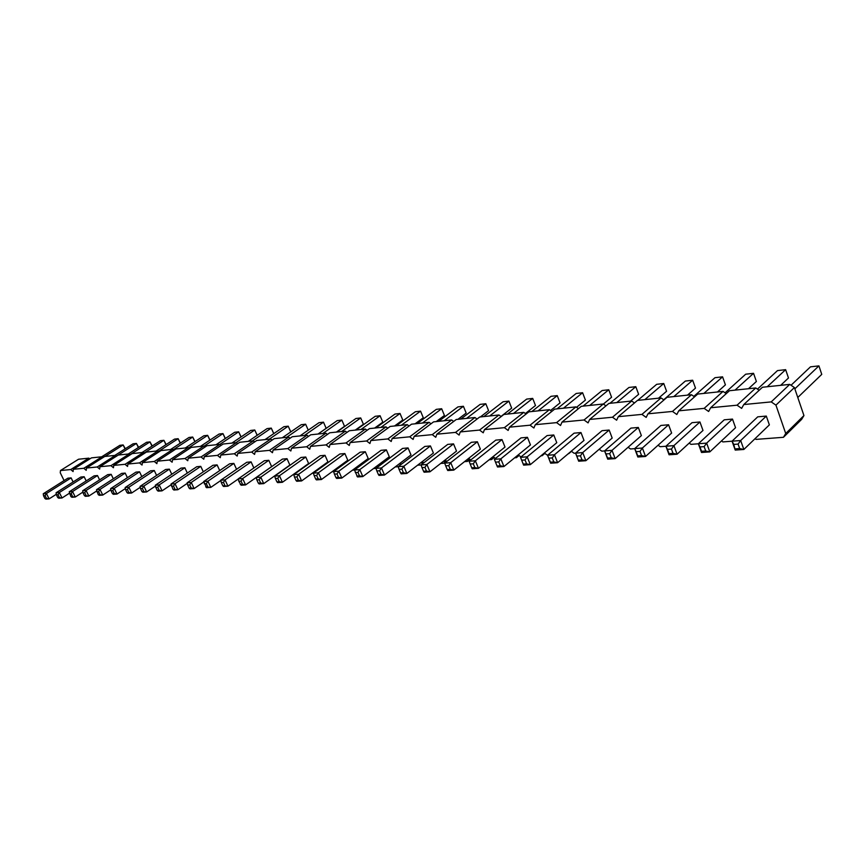 <?xml version="1.0" encoding="UTF-8"?>
<svg xmlns="http://www.w3.org/2000/svg" width="865" height="865" viewBox="0 0 865 865"><rect width="100%" height="100%" fill="white"/><g stroke="black" fill="none" stroke-linecap="round" stroke-linejoin="round"><path stroke-width="1.3" d="M64.097 480.583L60.258 472.777L60.474 470.538L70.735 469.544L73.082 471.566L73.32 469.295L83.819 468.279L86.208 470.322L86.478 468.03L97.237 466.992L99.659 469.057L99.951 466.722L110.969 465.662L113.434 467.749L113.758 465.392L125.057 464.3L127.555 466.419L127.912 464.029L139.492 462.905L142.033 465.046L142.422 462.624L154.284 461.478L156.879 463.651L157.289 461.186L169.475 460.007L172.113 462.202L172.557 459.715L185.056 458.504L187.737 460.731L188.224 458.201L201.048 456.958L203.783 459.218L204.302 456.644L217.472 455.379L220.261 457.661L220.813 455.055L234.339 453.747L237.183 456.06L237.767 453.411L251.672 452.071L254.57 454.417L255.197 451.735L269.491 450.351L272.443 452.719L273.124 450.005L287.818 448.578L290.835 450.989L291.548 448.221L306.675 446.762L309.746 449.195L310.513 446.394L326.083 444.891L329.208 447.356L330.03 444.502L346.054 442.956L349.255 445.464L350.12 442.566L366.63 440.977L369.906 443.507L370.825 440.566L387.844 438.923L391.185 441.496L392.159 438.512L409.707 436.814L413.113 439.431L414.162 436.382L432.262 434.63L435.744 437.29L436.857 434.187L455.541 432.392L459.099 435.084L460.277 431.927L479.567 430.067L483.221 432.803L484.465 429.591L504.392 427.667L508.133 430.446L509.463 427.18L530.061 425.191L533.878 428.013L535.294 424.683L556.595 422.628L560.52 425.493L562.012 422.109L584.059 419.979L588.081 422.888L589.66 419.439L612.485 417.233L616.615 420.195L618.302 416.671L641.949 414.389L646.177 417.395L647.971 413.805L672.483 411.437L676.83 414.497L678.733 410.832L704.164 408.377L708.63 411.491L710.641 407.75L737.056 405.198L741.64 408.377L743.781 404.55L771.212 401.901L775.937 405.134L785.723 433.506L803.942 415.568L801.66 419.341L783.452 437.301L756.021 439.388L755.026 438.696M785.723 433.506L783.452 437.301M775.937 405.134L794.405 387.542L803.942 415.568M732.049 441.182L733.769 444.415L738.083 444.091L740.678 440.523L766.304 416.076L757.729 416.844L732.049 441.182L740.678 440.523L743.857 449.465L735.218 450.081L732.049 441.182L722.88 441.918L721.486 440.934M698.358 443.788L690.951 444.351L689.189 443.107M665.931 446.264L660.168 446.708L658.092 445.216M634.694 448.654L630.477 448.967L628.109 447.259M638.327 427.461L641.376 435.614L615.156 458.623L611.252 457.79L609.674 453.649L612.009 450.341L638.327 427.461L630.942 428.11L604.581 450.914L612.009 450.341L615.156 458.623L607.738 459.153L604.581 450.914L601.813 451.162L599.185 449.249M575.56 453.13L576.869 456.093L580.447 455.823L582.718 452.579L609.144 430.056L602.018 430.684L575.56 453.13L582.718 452.579L585.865 460.71L578.696 461.218L575.56 453.13L574.122 453.271L571.268 451.173M568.943 453.141L568.251 453.714M547.567 455.304L544.312 453.044M542.701 454.385L542.117 455.714L540.993 455.801M521 456.925L518.254 454.871M517.248 455.693L516.405 457.671L514.643 457.812M495.461 458.461L493.05 456.644M492.553 457.034L491.536 459.575L489.168 459.758M470.765 459.953L468.668 458.364M468.614 458.407L467.446 461.413L464.527 461.64M446.87 461.423L445.237 460.169L444.123 463.197L440.674 463.456M423.742 462.851L422.563 461.942L421.677 464.44M421.071 464.948L417.568 465.219M401.338 464.256L400.582 463.672L400.041 465.24M398.181 466.7L395.186 466.927M379.627 465.63L379 466.105M375.994 468.387L373.485 468.581M355.31 472.582L357.969 472.387L359.808 469.598L362.824 476.572L357.505 476.95L354.499 469.998L359.808 469.598L386.363 449.865L381.032 450.33L354.499 469.998L352.444 470.192M333.663 471.62L332.03 471.749M313.433 473.166L312.211 473.263M293.808 474.669L292.965 474.734M96.502 489.698L98.242 494.629L99.237 495.321L102.751 495.072L100.005 489.428L96.502 489.698L121.641 473.393L125.176 473.079L127.393 477.696M125.371 488.563L117.013 494.056L114.223 493.483L112.428 493.612L113.412 494.315L117.013 494.056L114.245 488.347L110.655 488.617L135.913 472.128L139.535 471.803L141.806 476.572M155.516 486.033L146.65 491.947L141.903 491.493L142.855 492.217L146.65 491.947L143.85 486.087L140.065 486.368L165.561 469.49L169.367 469.154L171.767 474.247M140.249 487.309L131.642 493.018L128.82 492.434L126.971 492.563L127.944 493.277L131.642 493.018L128.853 487.233L125.166 487.514L150.553 470.83L154.262 470.495L156.597 475.426M171.043 484.011L172.946 489.266L173.876 490.012L177.866 489.731L175.033 483.708L171.043 484.011L196.755 466.722L200.767 466.365L203.307 471.825M171.194 484.703L162.047 490.855L157.214 490.39L158.165 491.136L162.047 490.855L159.236 484.908L155.343 485.2L180.958 468.127L184.861 467.77L187.327 473.058M203.816 481.946L194.106 488.574L191.143 487.957L189.1 488.109L190.008 488.866L194.106 488.574L191.251 482.465L187.154 482.778L212.974 465.273L217.104 464.905L219.71 470.582M203.718 481.513L206.584 487.687L210.801 487.384L207.924 481.189L203.718 481.513L229.636 463.791L233.874 463.413L236.556 469.295M386.363 449.865L389.293 456.752L362.824 476.572L359.472 475.869L357.969 472.387M365.3 451.735L368.22 458.515L341.805 478.075L338.799 471.198L365.3 451.735L360.143 452.19L333.652 471.598L338.799 471.198L337.004 473.944L338.507 477.372L341.805 478.075L336.647 478.432L335.923 477.556L338.507 477.372M313.422 473.133L314.168 475.642L316.666 475.458L318.428 472.755L313.422 473.133L339.858 453.995L344.865 453.552L347.773 460.223L321.412 479.524L318.428 472.755L344.865 453.552M293.797 474.636L294.5 477.102L296.922 476.929L298.652 474.269L293.797 474.636L320.158 455.747L325.024 455.314L327.911 461.888L301.615 480.929L298.652 474.269L325.024 455.314M268.81 460.31L271.642 466.613L245.584 484.919L242.676 478.54L268.81 460.31L264.333 460.71L238.221 478.875L242.676 478.54L241.054 481.081L238.827 481.254L238.221 478.875M256.224 477.502L256.851 479.913L259.143 479.74L260.798 477.156L256.224 477.502L282.423 459.099L287.018 458.688L289.872 465.078L263.728 483.621L260.798 477.156L287.018 458.688M274.735 476.096L275.405 478.529L277.762 478.356L279.449 475.728L274.735 476.096L301.02 457.444L305.756 457.023L308.621 463.51L282.401 482.292L279.449 475.728L305.756 457.023M238.253 478.994L227.949 486.173L222.748 485.687L223.624 486.476L227.949 486.173L225.062 479.88L220.726 480.216L246.752 462.278L251.099 461.888L253.867 467.987M375.994 468.365L376.848 470.982L379.594 470.776L381.465 467.943L375.994 468.365L402.571 448.416L408.064 447.929L411.005 454.925L384.503 475.036L381.465 467.943L408.064 447.929M609.144 430.056L612.193 438.058L585.865 460.71L582.026 459.888L580.447 455.823M550.681 463.207L550.367 462.159L553.816 461.91L557.601 462.721L550.681 463.207L547.556 455.26L574.079 433.17L580.977 432.554L584.005 440.426L557.601 462.721L554.465 454.741L580.977 432.554M494.38 459.326L495.504 462.148L498.727 461.91L500.835 458.828L494.38 459.326L521.011 437.885L527.445 437.312L530.461 444.913L503.938 466.538L500.835 458.828L527.445 437.312M523.628 465.132L523.249 464.105L526.59 463.867L530.31 464.656L523.628 465.132L520.514 457.325L547.102 435.571L553.762 434.976L556.779 442.707L530.31 464.656L527.185 456.817L553.762 434.976M398.17 466.668L399.068 469.327L401.901 469.111L403.825 466.235L398.17 466.668L424.78 446.448L430.446 445.94L433.408 453.044L406.874 473.436L403.825 466.235L430.446 445.94M421.06 464.927L422.012 467.619L424.931 467.403L426.899 464.473L421.06 464.927L447.702 444.405L453.541 443.886L456.515 451.108L429.959 471.803L426.899 464.473L453.541 443.886M502.003 439.582L505.009 447.043L478.464 468.343L475.361 460.775L502.003 439.582L495.775 440.134L469.133 461.25L475.361 460.775L473.306 463.802L474.853 467.587L478.464 468.343L472.225 468.798L471.739 467.803L474.853 467.587M444.697 463.121L445.702 465.857L448.719 465.63L450.73 462.656L444.697 463.121L471.349 442.307L477.383 441.766L480.367 449.108L453.811 470.106L450.73 462.656L477.383 441.766M96.718 490.952L88.835 496.067L84.402 495.623L85.419 496.305L88.835 496.067L86.111 490.487L82.694 490.747L107.714 474.636L111.163 474.323L113.326 478.788M637.84 457.012L637.721 455.887L641.571 455.606L645.539 456.461L637.84 457.012L634.683 448.611L660.914 425.45L668.58 424.769L671.629 433.073L645.539 456.461L642.381 448.027L668.58 424.769M69.222 491.785L70.908 496.596L71.925 497.267L75.266 497.029L72.563 491.525L69.222 491.785L94.123 475.847L97.496 475.545L99.594 479.87M766.304 416.076L769.363 424.877L743.857 449.465L739.672 448.567L738.083 444.091M701.515 452.482L701.558 451.303L705.71 451L709.819 451.887L701.515 452.482L698.347 443.756L724.243 419.817L732.493 419.082L735.553 427.71L709.819 451.887L706.651 443.118L732.493 419.082M699.936 421.979L702.996 430.446L677.068 454.222L673.911 445.616L699.936 421.979L691.989 422.682L665.909 446.232L673.911 445.616L671.456 449.054L673.035 453.346L677.068 454.222L669.077 454.785L665.909 446.232L667.456 449.346L671.456 449.054M69.449 493.212L62.031 497.97L57.739 497.537L58.766 498.208L62.031 497.97L59.339 492.531L56.084 492.78L80.856 477.026L84.143 476.734L86.197 480.918M56.312 494.293L49.1 498.889L46.472 498.348L44.883 498.467L45.921 499.116L49.1 498.889L46.429 493.515L43.25 493.764L67.903 478.172L71.114 477.891L73.103 481.956M60.474 470.538L78.542 459.239L88.857 458.147L89.787 458.937M73.32 469.295L91.474 457.877L102.038 456.763L102.989 457.574M86.478 468.03L104.719 456.482L115.532 455.336L116.516 456.169M99.951 466.722L118.278 455.055L129.361 453.887L130.377 454.741M113.758 465.392L132.161 453.595L143.525 452.395L144.574 453.271M127.912 464.029L146.401 452.092L158.036 450.87L159.128 451.768M142.422 462.624L160.987 450.557L172.924 449.303L174.038 450.233M157.289 461.186L175.941 448.978L188.181 447.692L189.338 448.643M172.557 459.715L191.284 447.367L203.837 446.048L205.037 447.032M188.224 458.201L207.016 445.713L219.905 444.351L221.148 445.367M204.302 456.644L223.17 444.015L236.404 442.621L237.691 443.659M220.813 455.055L239.756 442.264L253.337 440.836L254.678 441.907M237.767 453.411L256.786 440.48L270.734 439.009L272.118 440.112M255.197 451.735L274.27 438.631L288.618 437.128L290.056 438.263M273.124 450.005L292.251 436.739L306.999 435.192L308.491 436.371M291.548 448.221L310.74 434.792L325.9 433.203L327.457 434.414M310.513 446.394L329.749 432.792L345.351 431.148L346.973 432.414M330.03 444.502L349.309 430.738L365.376 429.04L367.052 430.348M350.12 442.566L369.452 428.618L385.985 426.878L387.736 428.218M370.825 440.566L390.18 426.434L407.22 424.639L409.048 426.034M392.159 438.512L411.545 424.185L429.105 422.336L431.008 423.774M414.162 436.382L433.57 421.871L451.671 419.957L453.66 421.46M436.857 434.187L456.277 419.482L474.95 417.514L477.026 419.06M460.277 431.927L479.697 417.017L498.975 414.984L501.149 416.595M484.465 429.591L503.873 414.465L523.79 412.367L526.061 414.043M509.463 427.18L528.85 411.837L549.416 409.675L551.805 411.416M535.294 424.683L554.649 409.123L575.917 406.885L578.415 408.691M562.012 422.109L581.323 406.312L603.316 403.998L605.943 405.88M589.66 419.439L608.917 403.414L631.677 401.014L634.445 402.982M618.302 416.671L637.473 400.409L661.044 397.922L663.952 399.976M647.971 413.805L667.045 397.295L691.47 394.721L694.541 396.862M678.733 410.832L697.698 394.072L723.021 391.402L726.254 393.629M710.641 407.75L729.476 390.721L755.761 387.953L759.167 390.288M743.781 404.55L762.454 387.25L789.734 384.384L794.405 387.542M771.212 401.901L789.734 384.384M737.056 405.198L755.761 387.953M704.164 408.377L723.021 391.402M672.483 411.437L691.47 394.721M641.949 414.389L661.044 397.922M612.485 417.233L631.677 401.014M584.059 419.979L603.316 403.998M568.694 453.682L571.484 451.335M556.595 422.628L575.917 406.885M542.117 455.714L544.842 453.444M530.061 425.191L549.416 409.675M516.405 457.671L519.087 455.498M504.392 427.667L523.79 412.367M491.536 459.575L494.153 457.466M479.567 430.067L498.975 414.984M467.446 461.413L470.009 459.38M455.541 432.392L474.95 417.514M444.123 463.197L446.632 461.24M432.262 434.63L451.671 419.957M409.707 436.814L429.105 422.336M387.844 438.923L407.22 424.639M366.63 440.977L385.985 426.878M346.054 442.956L365.376 429.04M326.083 444.891L345.351 431.148M306.675 446.762L325.9 433.203M287.818 448.578L306.999 435.192M269.491 450.351L288.618 437.128M251.672 452.071L270.734 439.009M234.339 453.747L253.337 440.836M217.472 455.379L236.404 442.621M201.048 456.958L219.905 444.351M185.056 458.504L203.837 446.048M169.475 460.007L188.181 447.692M154.284 461.478L172.924 449.303M139.492 462.905L158.036 450.87M125.057 464.3L143.525 452.395M110.969 465.662L129.361 453.887M97.237 466.992L115.532 455.336M83.819 468.279L102.038 456.763M70.735 469.544L88.857 458.147M96.869 491.817L98.621 491.688L100.005 489.428L125.176 473.079M98.242 494.629L102.751 495.072L110.861 489.774M114.223 493.483L112.839 490.628L114.245 488.347L139.535 471.803M140.065 486.368L140.498 488.563L142.39 488.422L143.85 486.087L169.367 469.154M128.82 492.434L127.425 489.536L128.853 487.233L154.262 470.495M171.529 486.26L173.519 486.108L175.033 483.708L200.767 466.365M172.946 489.266L177.866 489.731L187.283 483.34M155.343 485.2L155.808 487.428L157.744 487.287L159.236 484.908L184.861 467.77M191.143 487.957L189.716 484.908L191.251 482.465L217.104 464.905M204.248 483.827L206.357 483.665L207.924 481.189L233.874 463.413M205.686 486.919L210.801 487.384L220.802 480.497M318.158 478.842L315.66 479.015L316.406 479.88L321.412 479.524L318.158 478.842L316.666 475.458M298.403 480.259L295.981 480.432L296.76 481.275L301.615 480.929L298.403 480.259L296.922 476.929M238.827 481.254L241.13 485.233L245.584 484.919L242.503 484.27L241.054 481.081M260.603 482.973L258.321 483.135L259.143 483.946L263.728 483.621L260.603 482.973L259.143 479.74M279.233 481.632L276.876 481.805L277.676 482.627L282.401 482.292L279.233 481.632L277.762 478.356M224.911 485.535L223.462 482.389L225.062 479.88L251.099 461.888M381.108 474.312L378.373 474.517L379.021 475.426L384.503 475.036L381.108 474.312L379.594 470.776M547.556 455.26L554.465 454.741L552.248 457.92L548.799 458.18L547.556 455.26M500.284 465.759L497.061 465.986L497.494 466.992L503.938 466.538L500.284 465.759L498.727 461.91M520.514 457.325L527.185 456.817L525.023 459.953L521.692 460.202L520.514 457.325M403.425 472.712L400.603 472.917L401.209 473.847L406.874 473.436L403.425 472.712L401.901 469.111M426.467 471.057L423.547 471.263L424.12 472.214L429.959 471.803L426.467 471.057L424.931 467.403M450.265 469.349L447.248 469.565L447.778 470.528L453.811 470.106L450.265 469.349L448.719 465.63M82.694 490.747L83.04 492.845L84.748 492.715L86.111 490.487L111.163 474.323M634.683 448.611L642.381 448.027L639.992 451.389L636.143 451.681L634.683 448.611M69.557 493.85L71.222 493.72L72.563 491.525L97.496 475.545M70.908 496.596L75.266 497.029L82.921 492.099M698.347 443.756L706.651 443.118L704.121 446.621L699.969 446.935L698.347 443.756M59.371 497.418L58.02 494.704L59.339 492.531L84.143 476.734M46.472 498.348L45.131 495.667L46.429 493.515L71.114 477.891M156.068 451.076L174.535 439.106L178.125 438.696L180.428 443.075M158.63 451.357L178.125 438.696L180.223 443.204M173.378 449.681L192.711 437.041L195.036 441.582M194.863 441.691L192.711 437.041L189.024 437.452L170.492 449.562M200.421 446.405L219.094 434.035L222.965 433.603L225.354 438.501M203.999 446.178L222.965 433.603L225.235 438.577M188.494 447.951L207.643 435.344L210.011 440.058M209.86 440.155L207.643 435.344L203.881 435.765L185.272 448.005M231.885 443.096L250.699 430.446L254.753 429.992L257.229 435.279M235.94 442.664L254.753 429.992L257.165 435.322M215.958 444.772L234.696 432.262L238.664 431.819L241.097 436.901M219.894 444.361L238.664 431.819L241 436.966M252.385 440.934L271.275 428.11L273.794 433.603M273.74 433.646L271.275 428.11L267.101 428.586L248.233 441.377M265.014 439.604L283.947 426.672L288.218 426.186L290.791 431.905M269.285 439.161L288.218 426.186L290.77 431.916M417.103 423.601L436.328 409.35L441.669 408.745L444.426 415.449L441.669 408.745L422.444 423.039M436.22 421.59L444.426 415.449M401.338 425.256L420.552 411.145L423.288 417.741L420.552 411.145L415.362 411.74L396.159 425.807M415.103 423.807L423.288 417.741M375.81 427.948L394.991 414.054L400.03 413.481L402.766 419.979L400.03 413.481L380.849 427.418M394.581 425.969L402.766 419.979M356.045 430.024L375.194 416.303L380.092 415.741L382.806 422.152L380.092 415.741L360.932 429.516M374.632 428.067L382.806 422.152M299.95 435.928L318.98 422.693L323.488 422.174L326.159 428.316L323.488 422.174L304.448 435.463M318.039 434.025L326.159 428.316M318.125 434.014L337.209 420.617L341.837 420.087L344.529 426.315L341.837 420.087L322.753 433.527M336.388 432.1L344.529 426.315M336.82 432.046L355.937 418.487L360.705 417.946L363.408 424.261L360.705 417.946L341.578 431.549M355.245 430.11L363.408 424.261M286.629 437.333L305.626 424.207L308.254 430.154L305.626 424.207L301.225 424.704L282.25 437.798M438.685 421.331L457.92 406.907L463.413 406.28L466.181 413.081L463.413 406.28L444.178 420.747M457.974 419.298L466.181 413.081M637.743 400.376L656.676 384.32L663.747 383.509L644.836 399.63M658.535 398.192L666.58 391.261L663.747 383.509M609.944 403.306L628.963 387.466L635.797 386.687L616.799 402.582M630.542 401.133L638.63 394.31L635.797 386.687M557.049 408.875L576.187 393.467L582.599 392.732L563.472 408.193M576.533 407.339L585.41 400.095L582.599 392.732M583.064 406.139L602.148 390.515L608.765 389.758L589.692 405.436M603.392 404.052L611.587 397.251L608.765 389.758M460.915 418.984L480.151 404.377L485.806 403.728L466.581 418.39M480.389 416.941L488.584 410.637L485.806 403.728M483.838 416.573L503.062 401.771L508.901 401.111L489.677 415.968M500.976 416.465L511.68 408.129L508.901 401.111M538.084 410.864L557.255 395.619L560.055 402.863L550.551 410.497M531.867 411.524L551.037 396.321L557.255 395.619M507.474 414.086L526.677 399.089L532.699 398.408L513.496 413.459M525.369 413.535L535.5 405.534L532.699 398.408M141.99 452.557L160.382 440.707L163.885 440.307L166.167 444.534M144.239 452.99L163.885 440.307L165.939 444.675M693.838 396.375L714.987 377.691L722.567 376.826L703.883 393.413M717.453 391.986L725.411 384.86L722.567 376.826M673.846 396.581L692.649 380.232L695.492 388.115L687.491 395.143M663.693 399.781L685.34 381.065L692.649 380.232M128.247 454.006L146.563 442.285L149.991 441.896L152.24 445.962M130.193 454.579L149.991 441.896L151.981 446.124M791.043 385.26L810.483 366.836L818.917 365.884L794.849 388.839M797.79 397.478L821.75 374.372L818.917 365.884M757.459 389.12L777.505 370.588L785.636 369.669L767.266 386.742M780.663 385.336L788.48 377.994L785.636 369.669M735.001 390.137L753.545 373.312L756.378 381.487L748.495 388.72M725.075 392.818L745.695 374.199L753.545 373.312M116.472 456.136L136.411 443.431L138.638 447.356M138.357 447.54L136.411 443.431L133.059 443.81L114.818 455.412M104.957 456.45L123.133 444.945L125.349 448.719M125.036 448.924L123.133 444.945L119.867 445.313L101.713 456.796M99.994 494.51L98.621 491.688M110.655 488.617L111.044 490.758L112.839 490.628M112.428 493.612L111.044 490.758M143.795 491.363L142.39 488.422M141.903 491.493L140.498 488.563M125.166 487.514L125.576 489.677L127.425 489.536M126.971 492.563L125.576 489.677M174.935 489.125L173.519 486.108M159.16 490.26L157.744 487.287M157.214 490.39L155.808 487.428M187.154 482.778L187.662 485.06L189.716 484.908M189.1 488.109L187.662 485.06M207.795 486.768L206.357 483.665M356.823 476.064L359.472 475.869M333.652 471.598L334.42 474.139L337.004 473.944M335.923 477.556L334.42 474.139M315.66 479.015L314.168 475.642M295.981 480.432L294.5 477.102M240.275 484.432L242.503 484.27M258.321 483.135L256.851 479.913M276.876 481.805L275.405 478.529M220.726 480.216L221.299 482.551L223.462 482.389M222.748 485.687L221.299 482.551M378.373 474.517L376.848 470.982M578.696 461.218L576.869 456.093M578.447 460.148L582.026 459.888M553.816 461.91L552.248 457.92M550.367 462.159L548.799 458.18M497.061 465.986L495.504 462.148M526.59 463.867L525.023 459.953M523.249 464.105L521.692 460.202M400.603 472.917L399.068 469.327M423.547 471.263L422.012 467.619M469.133 461.25L470.192 464.029L473.306 463.802M471.739 467.803L470.192 464.029M447.248 469.565L445.702 465.857M86.122 495.504L84.748 492.715M84.402 495.623L83.04 492.845M641.571 455.606L639.992 451.389M637.721 455.887L636.143 451.681M607.738 459.153L607.544 458.05L611.252 457.79M604.581 450.914L605.965 453.93L609.674 453.649M607.544 458.05L605.965 453.93M72.574 496.478L71.222 493.72M735.218 450.081L733.769 444.415M735.358 448.87L739.672 448.567M705.71 451L704.121 446.621M701.558 451.303L699.969 446.935M669.077 454.785L669.034 453.638L673.035 453.346M669.034 453.638L667.456 449.346M56.084 492.78L56.387 494.823L58.02 494.704M57.739 497.537L56.387 494.823M43.25 493.764L43.542 495.786L45.131 495.667M44.883 498.467L43.542 495.786"/></g></svg>
